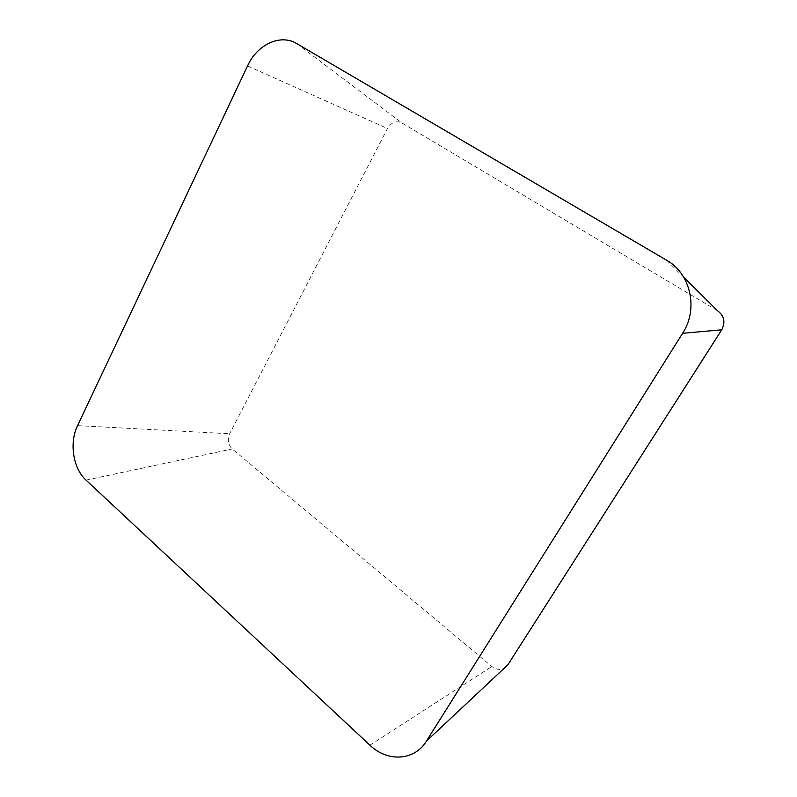 <?xml version="1.0" encoding="UTF-8"?>
<svg xmlns="http://www.w3.org/2000/svg" width="797" height="797" viewBox="0 0 797 797"><rect width="100%" height="100%" fill="white"/><g stroke="black" fill="none" stroke-linecap="round" stroke-linejoin="round"><path stroke-width="0.6" stroke-dasharray="3.98 2.99" d="M717.42 310.641L401.827 122.907C396.159 120.407 391.377 122.27 387.481 128.496L229.656 433.747C227.245 439.625 228.111 444.706 232.266 448.97L491.839 666.531C498.085 670.875 503.425 670.307 507.838 664.837M369.928 745.195L491.839 666.531M666.461 260.121L683.756 277.276M296.683 43.566L401.827 122.907M247.538 65.932L387.481 128.496M77.558 425.618L229.656 433.747M86.056 480.143L232.266 448.97"/><path stroke-width="1.2" d="M369.928 745.195C387.442 762.271 414.55 760.896 426.395 741.16L682.611 333.295C698.68 308.977 690.66 273.451 666.461 260.121L296.683 43.566C280.405 33.534 257.152 44.602 247.538 65.932L77.558 425.618C69.1 442.793 73.025 468.427 86.056 480.143L369.928 745.195M426.395 741.16L507.838 664.837L721.733 329.809C725.649 322.078 724.204 315.692 717.42 310.641L683.756 277.276M682.611 333.295L721.733 329.809"/></g></svg>
